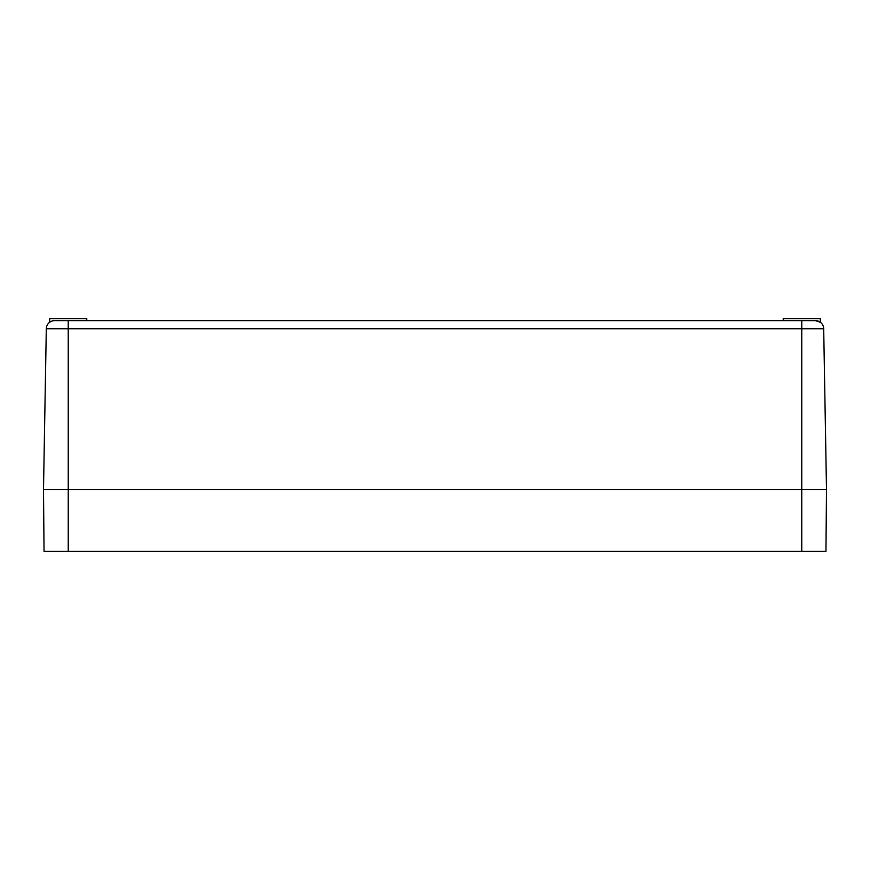 <?xml version="1.0" encoding="UTF-8"?>
<svg xmlns="http://www.w3.org/2000/svg" width="870" height="870" viewBox="0 0 870 870"><rect width="100%" height="100%" fill="white"/><g stroke="black" fill="none" stroke-linecap="round" stroke-linejoin="round"><path stroke-width="1.3" d="M826.5 489.603L801.77 489.603L826.5 489.603L823.694 328.74L826.5 489.603L825.956 551.417L826.5 489.603M825.956 551.417L68.23 551.417L68.23 489.603L801.77 489.603L43.5 489.603L68.23 489.603L68.23 328.74L46.306 328.74L43.5 489.603L46.306 328.74A8.243 8.243 90 0 1 50.275 321.835L49.677 322.226L49.677 318.583L86.772 318.583L86.772 320.638M783.228 320.638L783.228 318.583L820.323 318.583L820.323 322.226L815.451 320.638L801.77 320.638L815.451 320.638A8.243 8.243 -90 0 1 823.694 328.74L801.77 328.74L801.77 551.417M815.451 320.638L817.702 320.954L815.451 320.638A8.243 8.243 0 0 1 818.279 321.139M51.711 321.139L51.721 321.139A8.243 8.243 90 0 1 54.549 320.638A8.243 8.243 0 0 0 46.306 328.74M49.677 322.226L50.275 321.835M68.23 320.638L68.23 328.74L801.77 328.74L801.77 320.638L54.549 320.638M819.692 321.813A8.243 8.243 0 0 1 823.694 328.74M43.5 489.603L44.044 551.417L68.23 551.417"/></g></svg>
